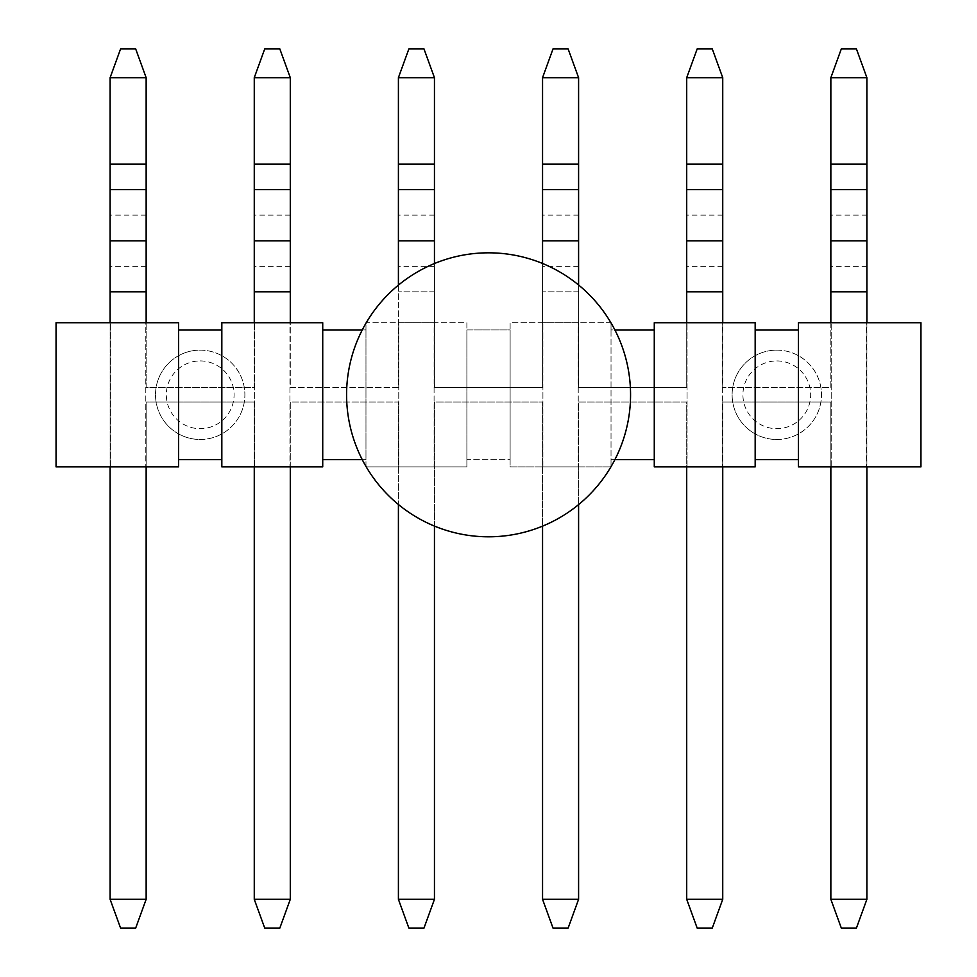 <?xml version="1.0" encoding="UTF-8"?>
<svg xmlns="http://www.w3.org/2000/svg" width="977" height="977" viewBox="0 0 977 977"><rect width="100%" height="100%" fill="white"/><g stroke="black" fill="none" stroke-linecap="round" stroke-linejoin="round"><path stroke-width="0.73" stroke-dasharray="4.88 3.66" d="M398.408 285.125L398.408 387.6L290.291 387.6L290.291 77.684L254.264 77.684L254.264 387.6L146.147 387.6L146.147 322.728M542.553 263.485L542.553 387.6L434.447 387.6L434.447 77.684L398.408 77.684L398.408 387.6L290.291 387.6L290.291 322.728M686.709 322.728L686.709 387.6L578.592 387.6L578.592 77.684L542.553 77.684L542.553 387.6L434.447 387.6L434.447 263.546M830.853 322.728L830.853 387.6L722.736 387.6L722.736 77.684L686.709 77.684L686.709 387.6L578.592 387.6L578.592 285.003M254.264 322.728L254.264 387.6L146.147 387.6L146.147 77.684L110.108 77.684L110.108 899.316L146.147 899.316L146.147 402.011L254.264 402.011L254.264 466.884M866.892 899.316L830.853 899.316L841.344 928.15L856.389 928.15L866.892 899.316L866.892 77.684L830.853 77.684L830.853 387.6L722.736 387.6L722.736 322.728M110.108 322.728L110.108 466.884M146.147 466.884L146.147 402.011L254.264 402.011L254.264 899.316L290.291 899.316L290.291 402.011L398.408 402.011L398.408 504.486M290.291 466.884L290.291 402.011L398.408 402.011L398.408 899.316L434.447 899.316L434.447 402.011L542.553 402.011L542.553 526.127M434.447 526.066L434.447 402.011L542.553 402.011L542.553 899.316L578.592 899.316L578.592 402.011L686.709 402.011L686.709 466.884M578.592 504.608L578.592 402.011L686.709 402.011L686.709 899.316L722.736 899.316L722.736 402.011L830.853 402.011L830.853 466.884M722.736 466.884L722.736 402.011L830.853 402.011L830.853 899.316M866.892 322.728L866.892 466.884M146.147 899.316L135.656 928.15L120.611 928.15L110.108 899.316M290.291 899.316L279.801 928.15L264.755 928.15L254.264 899.316M434.447 899.316L423.957 928.15L408.899 928.15L398.408 899.316M578.592 899.316L568.101 928.15L553.043 928.15L542.553 899.316M722.736 899.316L712.245 928.15L697.199 928.15L686.709 899.316M146.147 77.684L135.656 48.85L120.611 48.85L110.108 77.684M290.291 77.684L279.801 48.85L264.755 48.85L254.264 77.684M434.447 77.684L423.957 48.85L408.899 48.85L398.408 77.684M578.592 77.684L568.101 48.85L553.043 48.85L542.553 77.684M722.736 77.684L712.245 48.85L697.199 48.85L686.709 77.684M866.892 77.684L856.389 48.85L841.344 48.85L830.853 77.684M488.573 252.823A141.983 141.983 0 0 1 611.541 465.797A141.983 141.983 0 0 1 365.606 465.797A141.983 141.983 0 0 1 488.573 252.823M776.8 439.491A44.686 44.686 0 0 0 821.486 394.806A44.686 44.686 0 0 0 776.8 350.12A44.686 44.686 0 0 0 732.115 394.806A44.686 44.686 0 0 0 776.8 439.491M200.2 439.491A44.686 44.686 0 0 0 244.885 394.806A44.686 44.686 0 0 0 200.2 350.12A44.686 44.686 0 0 0 155.514 394.806A44.686 44.686 0 0 0 200.2 439.491M366.241 466.884L466.884 466.884L466.884 322.728L365.972 322.728L365.972 329.933L322.728 329.933L322.728 322.728L221.828 322.728L221.828 329.933L178.583 329.933L178.583 322.728L56.055 322.728L56.055 466.884L178.583 466.884L178.583 459.666L221.828 459.666L221.828 466.884L322.728 466.884L322.728 459.666L365.972 459.666L365.972 466.884L466.884 466.884L466.884 459.666L510.116 459.666L510.116 466.884L611.028 466.884L611.028 459.666L654.272 459.666L654.272 466.884L755.172 466.884L755.172 459.666L798.417 459.666L798.417 466.884L920.945 466.884L920.945 322.728L798.417 322.728L798.417 329.933L755.172 329.933L755.172 322.728L654.272 322.728L654.272 329.933L611.028 329.933L611.028 322.728L510.116 322.728L510.116 329.933L466.884 329.933L466.884 322.728L366.241 322.728M755.172 459.666L755.172 329.933M798.417 459.666L798.417 329.933M614.875 459.666L611.028 459.666L611.028 329.933L614.875 329.933M654.272 459.666L654.272 329.933M466.884 459.666L466.884 329.933L510.116 329.933L510.116 459.666L466.884 459.666M322.728 459.666L322.728 329.933M362.272 459.666L365.972 459.666L365.972 329.933L362.272 329.933M178.583 459.666L178.583 329.933M221.828 459.666L221.828 329.933M145.793 466.884L110.474 466.884L145.793 466.884L145.793 322.728L110.474 322.728L145.793 322.728L145.793 466.884M866.526 466.884L831.207 466.884L866.526 466.884L866.526 322.728L831.207 322.728L866.526 322.728L866.526 466.884M722.382 466.884L687.063 466.884L722.382 466.884L722.382 322.728L687.063 322.728L722.382 322.728L722.382 466.884M578.237 466.884L542.919 466.884L578.237 466.884L578.237 322.728L542.919 322.728L578.237 322.728L578.237 466.884M610.906 466.884L510.116 466.884L510.116 322.728L610.906 322.728M434.081 466.884L398.763 466.884L434.081 466.884L434.081 322.728L398.763 322.728L434.081 322.728L434.081 466.884M289.937 466.884L254.618 466.884L289.937 466.884L289.937 322.728L254.618 322.728L289.937 322.728L289.937 466.884M365.972 466.432L365.972 323.179M611.028 322.935L611.028 466.676M831.207 466.884L831.207 322.728L831.207 466.884M687.063 466.884L687.063 322.728L687.063 466.884M542.919 466.884L542.919 322.728L542.919 466.884M398.763 466.884L398.763 322.728L398.763 466.884M254.618 466.884L254.618 322.728L254.618 466.884M110.474 466.884L110.474 322.728L110.474 466.884M200.2 350.12A44.686 44.686 0 0 1 238.901 417.142A44.686 44.686 0 0 1 161.51 417.142A44.686 44.686 0 0 1 200.2 350.12M200.2 360.928A33.877 33.877 0 0 1 229.546 411.744A33.877 33.877 0 0 1 170.865 411.744A33.877 33.877 0 0 1 200.2 360.928M776.8 350.12A44.686 44.686 0 0 1 815.49 417.142A44.686 44.686 0 0 1 738.099 417.142A44.686 44.686 0 0 1 776.8 350.12M776.8 360.928A33.877 33.877 0 0 1 806.135 411.744A33.877 33.877 0 0 1 747.454 411.744A33.877 33.877 0 0 1 776.8 360.928M290.291 164.173L254.264 164.173M434.447 164.173L398.408 164.173M578.592 164.173L542.553 164.173M722.736 164.173L686.709 164.173M434.447 291.83L398.408 291.83L434.447 291.83M578.592 291.83L542.553 291.83L578.592 291.83M290.291 266.355L254.264 266.355M290.291 291.83L254.264 291.83M434.447 266.355L398.408 266.355M578.592 266.355L542.553 266.355M722.736 291.83L686.709 291.83M722.736 266.355L686.709 266.355M290.291 215.135L254.264 215.135M434.447 215.135L398.408 215.135M578.592 215.135L542.553 215.135M722.736 215.135L686.709 215.135M146.147 164.173L110.108 164.173M146.147 266.355L110.108 266.355M146.147 291.83L110.108 291.83M146.147 215.135L110.108 215.135M866.892 164.173L830.853 164.173M866.892 291.83L830.853 291.83M866.892 266.355L830.853 266.355M866.892 215.135L830.853 215.135"/><path stroke-width="1.47" d="M290.291 322.728L290.291 77.684L254.264 77.684L254.264 322.728M434.447 263.546L434.447 77.684L398.408 77.684L398.408 285.125M578.592 285.003L578.592 77.684L542.553 77.684L542.553 263.485M722.736 322.728L722.736 77.684L686.709 77.684L686.709 322.728M146.147 322.728L146.147 77.684L110.108 77.684L110.108 322.728M830.853 77.684L841.344 48.85L856.389 48.85L866.892 77.684L830.853 77.684L830.853 322.728M866.892 77.684L866.892 164.173L830.853 164.173M866.892 322.728L866.892 164.173M110.108 466.884L110.108 899.316L146.147 899.316L146.147 466.884M254.264 466.884L254.264 899.316L290.291 899.316L290.291 466.884M398.408 504.486L398.408 899.316L434.447 899.316L434.447 526.066M542.553 526.127L542.553 899.316L578.592 899.316L578.592 504.608M686.709 466.884L686.709 899.316L722.736 899.316L722.736 466.884M830.853 466.884L830.853 899.316L866.892 899.316L866.892 466.884M146.147 899.316L135.656 928.15L120.611 928.15L110.108 899.316M290.291 899.316L279.801 928.15L264.755 928.15L254.264 899.316M434.447 899.316L423.957 928.15L408.899 928.15L398.408 899.316M578.592 899.316L568.101 928.15L553.043 928.15L542.553 899.316M722.736 899.316L712.245 928.15L697.199 928.15L686.709 899.316M866.892 899.316L856.389 928.15L841.344 928.15L830.853 899.316M146.147 77.684L135.656 48.85L120.611 48.85L110.108 77.684M290.291 77.684L279.801 48.85L264.755 48.85L254.264 77.684M434.447 77.684L423.957 48.85L408.899 48.85L398.408 77.684M578.592 77.684L568.101 48.85L553.043 48.85L542.553 77.684M722.736 77.684L712.245 48.85L697.199 48.85L686.709 77.684M488.573 252.823A141.983 141.983 0 0 1 611.541 465.797A141.983 141.983 0 0 1 365.606 465.797A141.983 141.983 0 0 1 488.573 252.823M755.172 459.666L798.417 459.666M798.417 329.933L755.172 329.933M614.875 459.666L654.272 459.666M654.272 329.933L614.875 329.933M322.728 459.666L362.272 459.666M362.272 329.933L322.728 329.933M178.583 459.666L221.828 459.666M221.828 329.933L178.583 329.933M178.583 466.884L56.055 466.884L56.055 322.728L178.583 322.728L178.583 466.884M920.945 466.884L798.417 466.884L798.417 322.728L920.945 322.728L920.945 466.884M755.172 466.884L654.272 466.884L654.272 322.728L755.172 322.728L755.172 466.884M322.728 466.884L221.828 466.884L221.828 322.728L322.728 322.728L322.728 466.884M290.291 164.173L254.264 164.173M434.447 164.173L398.408 164.173M578.592 164.173L542.553 164.173M722.736 164.173L686.709 164.173M290.291 189.648L254.264 189.648M434.447 189.648L398.408 189.648M578.592 189.648L542.553 189.648M722.736 189.648L686.709 189.648M290.291 240.867L254.264 240.867M434.447 240.867L398.408 240.867M578.592 240.867L542.553 240.867M722.736 240.867L686.709 240.867M290.291 291.83L254.264 291.83M722.736 291.83L686.709 291.83M146.147 164.173L110.108 164.173M146.147 189.648L110.108 189.648M146.147 240.867L110.108 240.867M146.147 291.83L110.108 291.83M866.892 189.648L830.853 189.648M866.892 240.867L830.853 240.867M866.892 291.83L830.853 291.83"/></g></svg>
